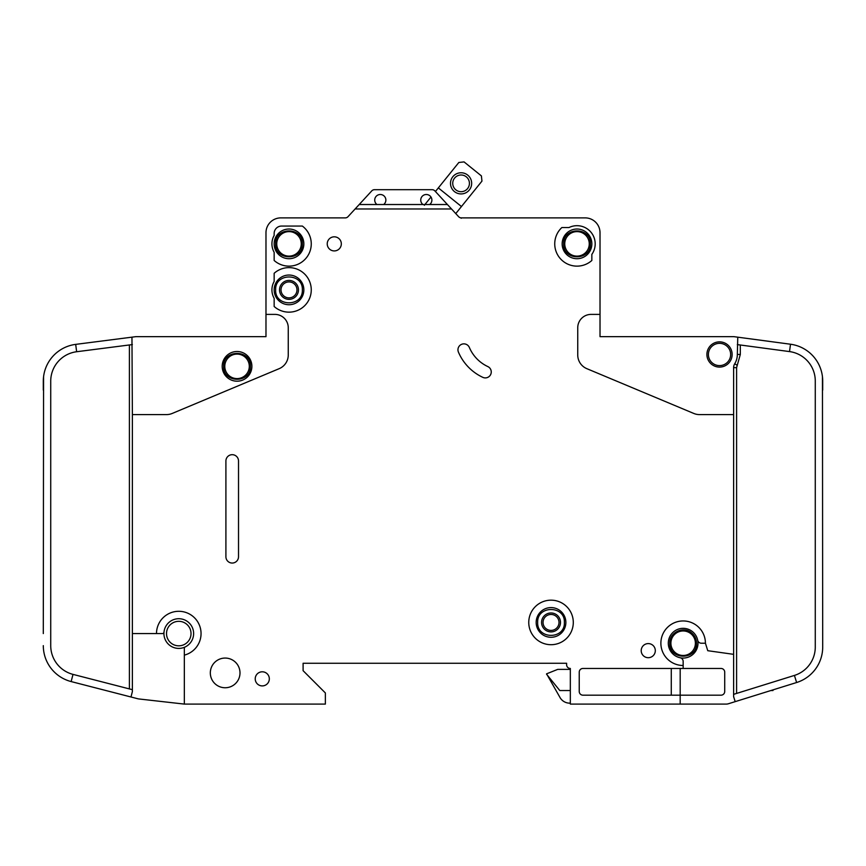 <?xml version="1.0" encoding="UTF-8"?>
<svg xmlns="http://www.w3.org/2000/svg" width="866" height="866" viewBox="0 0 866 866"><rect width="100%" height="100%" fill="white"/><g stroke="black" fill="none" stroke-linecap="round" stroke-linejoin="round"><path stroke-width="1.3" d="M223.677 366.35C222.919 383.573 251.151 383.584 250.393 366.35C251.151 349.117 222.919 349.106 223.677 366.35L223.677 366.34M696.513 643.222C696.426 639.011 694.77 635.547 691.544 632.83C683.501 625.62 669.245 632.429 669.786 643.222L669.786 643.222C669.039 660.455 697.271 660.455 696.513 643.222M705.422 643.222L701.33 643.222A3.713 3.713 0 0 1 697.693 640.245A14.841 14.841 0 0 0 668.303 643.222A14.841 14.841 0 0 1 697.693 640.245A14.841 14.841 0 0 1 680.178 657.759A14.841 14.841 0 0 1 668.303 643.222A14.841 14.841 0 0 0 680.178 657.759A3.713 3.713 0 0 1 683.155 661.397L683.155 665.489A22.267 22.267 0 0 1 660.877 643.222A22.267 22.267 0 0 1 683.155 620.954A22.267 22.267 0 0 1 705.422 643.222L707.76 650.702L733.621 654.339L733.621 367.639A7.426 7.426 0 0 1 734.714 363.774A17.818 17.818 0 0 0 737.334 354.465L737.767 337.177L734.119 336.69L790.506 344.224A37.119 37.119 0 0 1 822.7 381.018L822.7 390.101M590.363 243.866C591.121 226.632 562.889 226.632 563.647 243.866L563.647 243.866C562.889 261.099 591.121 261.11 590.363 243.866L590.363 243.876M302.353 289.894C303.111 272.66 274.879 272.66 275.637 289.894L275.637 289.894C274.879 307.127 303.111 307.127 302.353 289.894L302.353 289.894M302.353 243.866C303.111 226.632 274.879 226.632 275.637 243.866C274.879 261.099 303.111 261.11 302.353 243.866M564.383 622.438C565.141 605.204 536.909 605.204 537.667 622.438L537.667 622.438C536.909 639.671 565.141 639.671 564.383 622.438L564.383 622.438M431.885 200.078A5.564 5.564 0 0 1 429.655 204.528L422.976 204.528A5.564 5.564 0 0 1 426.321 194.504A5.564 5.564 0 0 1 431.885 200.078M385.868 200.078A5.564 5.564 0 0 1 383.638 204.528L376.959 204.528A5.564 5.564 0 0 1 380.293 194.504A5.564 5.564 0 0 1 385.868 200.078M591.846 243.866A14.841 14.841 0 0 1 577.005 258.718A14.841 14.841 0 0 1 562.153 243.866A14.841 14.841 0 0 1 577.005 229.025A14.841 14.841 0 0 1 591.846 243.866M303.847 289.894A14.841 14.841 0 0 1 288.995 304.735A14.841 14.841 0 0 1 274.154 289.894A14.841 14.841 0 0 1 288.995 275.042A14.841 14.841 0 0 1 303.847 289.894M303.847 243.866A14.841 14.841 0 0 1 288.995 258.718A14.841 14.841 0 0 1 274.154 243.866A14.841 14.841 0 0 1 288.995 229.025A14.841 14.841 0 0 1 303.847 243.866M536.173 622.438A14.841 14.841 0 0 0 551.025 637.279A14.841 14.841 0 0 0 565.866 622.438A14.841 14.841 0 0 0 551.025 607.586A14.841 14.841 0 0 0 536.173 622.438M708.388 354.465A11.139 11.139 0 0 1 719.527 343.337A11.139 11.139 0 0 1 730.655 354.465A11.139 11.139 0 0 1 719.527 365.604A11.139 11.139 0 0 1 708.388 354.465M166.521 633.566A12.243 12.243 0 0 1 178.764 621.323A12.243 12.243 0 0 1 191.018 633.566A12.243 12.243 0 0 1 178.764 645.82A12.243 12.243 0 0 1 166.521 633.566M224.792 366.35A12.243 12.243 0 0 1 237.035 354.097A12.243 12.243 0 0 1 249.289 366.35A12.243 12.243 0 0 1 237.035 378.594A12.243 12.243 0 0 1 224.792 366.35M670.901 643.222A12.243 12.243 0 0 1 683.155 630.968A12.243 12.243 0 0 1 695.398 643.222A12.243 12.243 0 0 1 683.155 655.465A12.243 12.243 0 0 1 670.901 643.222M564.751 243.866A12.243 12.243 0 0 1 577.005 231.623A12.243 12.243 0 0 1 589.248 243.866A12.243 12.243 0 0 1 577.005 256.12A12.243 12.243 0 0 1 564.751 243.866M281.017 289.894A7.978 7.978 0 0 0 288.995 297.872A7.978 7.978 0 0 0 296.973 289.894A7.978 7.978 0 0 0 288.995 281.915A7.978 7.978 0 0 0 281.017 289.894M288.995 299.355A9.461 9.461 0 0 1 279.534 289.894A9.461 9.461 0 0 1 288.995 280.422A9.461 9.461 0 0 1 298.456 289.894A9.461 9.461 0 0 1 288.995 299.355M276.752 243.866A12.243 12.243 0 0 1 288.995 231.623A12.243 12.243 0 0 1 301.249 243.866A12.243 12.243 0 0 1 288.995 256.12A12.243 12.243 0 0 1 276.752 243.866M560.486 622.438A9.461 9.461 0 0 1 551.025 631.899A9.461 9.461 0 0 1 541.564 622.438A9.461 9.461 0 0 1 551.025 612.966A9.461 9.461 0 0 1 560.486 622.438M543.047 622.438A7.978 7.978 0 0 0 551.025 630.416A7.978 7.978 0 0 0 559.003 622.438A7.978 7.978 0 0 0 551.025 614.459A7.978 7.978 0 0 0 543.047 622.438M469.426 183.354A8.346 8.346 0 0 1 461.08 191.7A8.346 8.346 0 0 1 452.734 183.354A8.346 8.346 0 0 1 461.08 174.997A8.346 8.346 0 0 1 469.426 183.354M471.656 183.354A10.576 10.576 0 0 1 461.08 193.93A10.576 10.576 0 0 1 450.504 183.354A10.576 10.576 0 0 1 461.08 172.767A10.576 10.576 0 0 1 471.656 183.354M184.339 655.129L184.339 648.298A1.483 1.483 0 0 1 185.172 646.956A14.841 14.841 0 0 0 179.446 618.735A14.841 14.841 0 0 0 163.988 632.223A1.483 1.483 0 0 1 162.505 633.566L156.497 633.566A22.267 22.267 0 0 1 178.764 611.299A22.267 22.267 0 0 1 184.339 655.129L184.339 704.09L325.367 704.09L325.367 692.952L303.1 670.685L303.1 663.259L566.613 663.259L566.613 664.742A3.713 3.713 0 0 0 570.326 668.455L570.326 704.09L680.178 704.09L680.178 695.182L582.937 695.182A3.713 3.713 0 0 1 579.235 691.469L579.235 672.168A3.713 3.713 0 0 1 582.937 668.455L683.155 668.455L683.155 665.489M185.172 646.956A14.841 14.841 0 0 1 163.988 632.223A14.841 14.841 0 0 1 179.446 618.735A14.841 14.841 0 0 1 185.172 646.956M251.887 366.35A14.841 14.841 0 0 1 237.035 381.192A14.841 14.841 0 0 1 222.194 366.35A14.841 14.841 0 0 1 237.035 351.499A14.841 14.841 0 0 1 251.887 366.35M528.758 622.438A22.267 22.267 0 0 1 551.025 600.17A22.267 22.267 0 0 1 573.292 622.438A22.267 22.267 0 0 1 551.025 644.705A22.267 22.267 0 0 1 528.758 622.438M240.001 672.914A14.841 14.841 0 0 1 225.16 687.756A14.841 14.841 0 0 1 210.319 672.914A14.841 14.841 0 0 1 225.16 658.063A14.841 14.841 0 0 1 240.001 672.914M269.326 678.847A7.047 7.047 0 0 1 262.279 685.904A7.047 7.047 0 0 1 255.221 678.847A7.047 7.047 0 0 1 262.279 671.8A7.047 7.047 0 0 1 269.326 678.847M311.262 243.866A22.267 22.267 0 0 1 274.154 260.471L274.154 252.298A17.071 17.071 0 0 1 274.154 235.433L274.154 233.474A7.426 7.426 0 0 1 281.569 226.058L302.353 226.058A22.267 22.267 0 0 1 311.262 243.866M341.323 243.866A7.047 7.047 0 0 1 334.276 250.924A7.047 7.047 0 0 1 327.229 243.866A7.047 7.047 0 0 1 334.276 236.819A7.047 7.047 0 0 1 341.323 243.866M457.952 349.767A5.943 5.943 0 0 1 469.35 347.45A37.119 37.119 0 0 0 487.829 366.578A5.943 5.943 0 0 1 490.708 374.469A5.943 5.943 0 0 1 482.817 377.349A48.994 48.994 0 0 1 458.417 352.083A5.943 5.943 0 0 1 457.952 349.767M311.262 289.894A22.267 22.267 0 0 1 274.154 306.488L274.154 298.326A17.071 17.071 0 0 1 274.154 281.461L274.154 273.288A22.267 22.267 0 0 1 311.262 289.894M595.191 243.866A18.186 18.186 0 0 1 591.846 254.377L591.846 260.471A22.267 22.267 0 0 1 560.54 258.858A22.267 22.267 0 0 1 561.861 227.541L569.005 227.541A18.186 18.186 0 0 1 595.191 243.866M655.313 650.637A7.047 7.047 0 0 1 648.266 657.695A7.047 7.047 0 0 1 641.208 650.637A7.047 7.047 0 0 1 648.266 643.59A7.047 7.047 0 0 1 655.313 650.637M732.138 354.465A12.622 12.622 0 0 1 719.527 367.087A12.622 12.622 0 0 1 706.905 354.465A12.622 12.622 0 0 1 719.527 341.853A12.622 12.622 0 0 1 732.138 354.465M790.506 344.224L789.521 351.585A29.693 29.693 0 0 1 815.274 381.018L815.274 647.075A29.693 29.693 0 0 1 794.414 675.426L796.623 682.516A37.119 37.119 0 0 0 822.7 647.075L822.451 376.742M734.119 336.69A3.713 3.713 0 0 0 733.621 336.658L600.019 336.658L600.019 232.738A14.841 14.841 0 0 0 585.167 217.886L461.351 217.886A3.713 3.713 0 0 1 458.623 216.695A3.713 3.713 0 0 0 461.21 217.886L461.21 218.264M680.178 704.09L726.206 704.09A7.426 7.426 0 0 0 728.414 703.755L735.18 701.644L728.414 703.755M429.655 204.528L447.419 204.528L451.522 208.977L355.103 208.977L348.002 216.695A3.713 3.713 0 0 1 345.263 217.886L280.833 217.886A14.841 14.841 0 0 0 265.981 232.738L265.981 314.39L274.89 314.39A13.358 13.358 0 0 1 288.259 327.749L288.259 354.984A14.841 14.841 0 0 1 279.144 368.678L172.237 413.439A14.841 14.841 0 0 1 166.51 414.598L132.379 414.598L132.379 633.566L156.497 633.566M733.621 414.598L699.49 414.598A14.841 14.841 0 0 1 693.763 413.439L586.856 368.678A14.841 14.841 0 0 1 577.741 354.984L577.741 327.749A13.358 13.358 0 0 1 591.11 314.39L600.019 314.39M451.522 208.977L458.623 216.695M238.518 460.983L238.518 556.741A6.311 6.311 0 0 1 232.207 563.052A6.311 6.311 0 0 1 225.907 556.741L225.907 460.983A6.311 6.311 0 0 1 232.207 454.682A6.311 6.311 0 0 1 238.518 460.983M796.623 682.516L735.18 701.644L733.621 696.665L733.621 654.339M789.521 351.585L737.334 344.603M733.621 694.348L794.414 675.426M683.155 668.455L721.01 668.455A3.713 3.713 0 0 1 724.723 672.168L724.723 691.469A3.713 3.713 0 0 1 721.01 695.182L680.178 695.182L680.178 668.455M265.981 314.39L265.981 336.658L136.081 336.658A3.713 3.713 0 0 0 135.616 336.69L75.688 344.376L76.63 351.737A29.693 29.693 0 0 0 50.726 381.192L50.726 645.635A29.693 29.693 0 0 0 73.004 674.387L71.153 681.574A37.119 37.119 0 0 1 43.3 645.635L43.322 646.934M43.3 633.566L43.571 376.742M43.3 390.101L43.3 381.192A37.119 37.119 0 0 1 75.688 344.376M132.379 633.566L132.379 691.598L130.983 696.989L137.943 698.786A7.426 7.426 0 0 0 138.896 698.959L184.339 704.09M132.379 414.598L131.957 337.155M130.983 696.989L71.153 681.574M73.004 674.387L132.379 689.682M132.379 344.581L76.63 351.737M438.337 187.9L458.839 162.472L464.057 161.91L481.399 175.895L481.951 181.113L461.459 206.53L438.337 187.9L435.425 191.516L434.84 190.877A3.713 3.713 0 0 0 432.112 189.686L374.502 189.686A3.713 3.713 0 0 0 371.774 190.877L359.206 204.528L376.959 204.528M447.419 204.528L434.84 190.877M355.103 208.977L359.206 204.528M383.638 204.528L422.976 204.528M570.326 669.386L557.704 669.386L546.565 673.835L560.064 697.595A11.139 11.139 0 0 0 569.709 703.16L570.326 703.16M546.565 674.213L559.793 690.538L570.326 690.538M424.329 205.274L430.976 197.026M461.459 206.53L455.765 213.588M770.848 690.538L772.97 690.538L772.97 689.877M671.399 649.587L670.728 648.136M671.269 695.182L671.269 668.455M432.112 189.686L374.502 189.686M668.303 643.222A14.841 14.841 0 0 0 680.178 657.759M733.621 367.639L736.598 367.639L736.598 693.428M734.714 363.774L737.247 365.322L736.598 367.639M740.311 345.004L740.311 354.465L737.247 365.322M740.311 354.465L737.334 354.465M129.402 688.914L129.402 344.96"/></g></svg>
